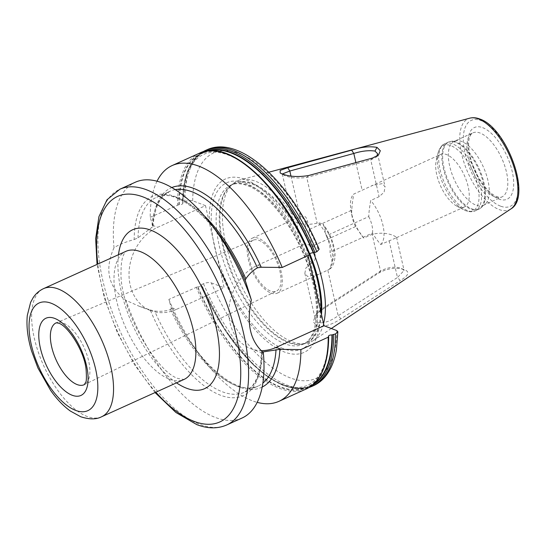 <?xml version="1.0" encoding="UTF-8"?>
<svg xmlns="http://www.w3.org/2000/svg" width="546" height="546" viewBox="0 0 546 546"><rect width="100%" height="100%" fill="white"/><g stroke="black" fill="none" stroke-linecap="round" stroke-linejoin="round"><path stroke-width="0.41" stroke-dasharray="2.73 2.05" d="M440.567 154.429A28.836 13.002 65.6 0 0 436.213 160.736A28.836 13.002 65.6 0 0 456.743 206.081A28.836 13.002 65.6 0 0 458.394 206.838A28.836 13.002 -114.4 0 0 464.353 206.975A28.836 13.002 -114.4 0 0 466.55 181.013A28.836 13.002 -114.4 0 0 446.519 154.566A28.836 13.002 65.6 0 0 440.567 154.429L353.767 194.055C352.593 200.71 351.938 206.074 351.815 210.155L309.316 229.395L307.268 220.386C306.333 216.776 304.334 215.397 301.283 216.23L293.987 219.315L292.813 220.338L295.14 221.751C301.324 224.604 308.661 225.075 317.151 223.157L318.222 222.672L322.843 223.874L324.215 226.822L326.262 235.831L368.755 216.591C368.878 212.524 369.533 207.159 370.707 200.498L379.101 196.696L384.091 192.219L385.073 186.807L382.343 183.62L371.874 185.531M351.815 210.155A18.004 8.115 -114.4 0 0 352.088 216.578A18.004 8.115 -114.4 0 0 355.548 226.583L363.766 238.076L372.16 234.275C380.603 232.446 387.953 232.992 394.226 235.899L396.539 237.264L395.666 238.07L380.705 244.512C377.013 240.069 374.276 236.241 372.488 233.026L329.996 252.266A18.004 8.115 -114.4 0 0 326.262 235.831M363.766 238.076A28.836 13.002 65.6 0 1 362.633 236.698A28.836 13.002 65.6 0 1 351.112 211.254A28.836 13.002 65.6 0 1 353.767 194.055M389.107 240.711L397.461 277.498L404.081 270.468L401.617 268.434C395.127 266.209 388.097 267.083 380.521 271.062L321.246 309.316L317.779 312.428L315.376 319.642L318.065 322.672C323.778 323.512 330.48 321.205 338.186 315.759L397.461 277.498L400.286 280.521C408.517 275.648 410.019 272.065 404.804 269.779C396.894 267.124 388.445 268.066 379.456 272.597L320.243 310.906L315.916 314.667L313.213 321.649L316.68 326.078C323.662 327.266 331.75 324.836 340.957 318.782L400.286 280.521M377.02 156.142L376.058 157.309L370.748 159.91L306.763 177.457C298.048 178.562 290.677 177.928 284.643 175.559L282.282 173.99M309.835 253.794A87.496 39.448 -114.4 0 0 252.818 183.627A87.496 39.448 65.6 0 0 230.214 186.166L234.084 183.654A87.38 39.394 65.6 0 0 227.429 262.319A87.38 39.394 65.6 0 0 288.117 342.458A87.38 39.394 -114.4 0 0 306.163 342.854L301.726 344.11A87.496 39.448 -114.4 0 1 288.854 342.24A87.496 39.448 65.6 0 1 230.064 267.513A87.496 39.448 65.6 0 1 230.214 186.166L232.814 183.886A88.507 39.906 65.6 0 0 232.657 266.175A88.507 39.906 65.6 0 0 292.13 341.769A88.507 39.906 -114.4 0 0 305.153 343.659A88.507 39.906 -114.4 0 0 312.988 340.738A88.507 39.906 -114.4 0 0 323.553 323.696M313.561 252.832A88.507 39.906 -114.4 0 0 255.678 181.32A88.507 39.906 65.6 0 0 240.179 179.927A88.507 39.906 65.6 0 0 232.814 183.886M340.957 318.782L338.186 315.759L327.805 270.058L318.891 274.31L307.569 276.481L304.852 273.328L305.828 268.086L310.865 263.616L321.246 309.316L320.243 310.906M327.805 270.058L329.886 268.939L332.036 261.275L329.996 252.266M380.705 244.512A28.836 13.002 -114.4 0 0 370.707 200.498M372.488 233.026A18.004 8.115 -114.4 0 0 368.755 216.591M310.865 263.616L311.937 263.131C314.769 261.288 315.827 258.524 315.097 254.839L313.049 245.823A18.004 8.115 65.6 0 1 309.316 229.395M270.966 293.052A30.187 13.609 -114.4 0 0 277.204 293.188A30.187 13.609 -114.4 0 0 279.504 266.011A30.187 13.609 -114.4 0 0 258.538 238.322A30.187 13.609 65.6 0 0 252.3 238.186A30.187 13.609 65.6 0 0 250 265.363A30.187 13.609 65.6 0 0 270.966 293.052M379.456 272.597L380.521 271.062L372.16 234.275M355.548 226.583L313.049 245.823M253.358 240.138A27.976 12.613 65.6 0 0 251.03 265.226A27.976 12.613 65.6 0 0 270.516 291.045A27.976 12.613 -114.4 0 0 276.433 291.107A27.976 12.613 -114.4 0 0 278.364 265.827A27.976 12.613 -114.4 0 0 258.988 240.329A27.976 12.613 65.6 0 0 253.358 240.138L56.306 322.802A33.941 15.302 65.6 0 1 63.145 323.034A33.941 15.302 -114.4 0 1 86.65 353.972A33.941 15.302 -114.4 0 1 84.309 384.643L276.433 291.107M216.004 230.508A109.534 49.386 -114.4 0 0 134.193 239.551C125.648 241.905 118.919 244.628 114.025 247.72A129.416 58.354 65.6 0 1 135.285 182.241M114.025 247.72C104.259 269.533 108.245 287.073 125.983 300.341L139.046 306.183L150.184 309.916A109.534 49.386 -114.4 0 0 220.509 395.215A109.534 49.386 -114.4 0 0 261.711 352.313L262.646 353.166L263.308 352.552M242.042 418.031A129.416 58.354 65.6 0 1 215.315 417.444A129.416 58.354 65.6 0 1 125.983 300.341M157.043 181.211A129.416 58.354 -114.4 0 0 150.211 217.294L153.071 226.529L138.029 237.817L134.193 239.551M245.727 281.948L245.147 280.576M150.184 309.916L154.654 311.002C160.203 311.711 165.486 311.227 170.509 309.548L171.28 308.053L171.096 307.418L176.338 309.411A45.298 36.821 -69.2 0 1 150.914 310.694A45.298 36.821 -69.2 0 1 129.184 270.256A45.298 36.821 -69.2 0 1 157.678 227.293L205.487 205.651L209.568 223.594L224.147 287.762L176.338 309.411M262.558 351.986L261.288 352.054C261.002 368.536 257.582 380.316 251.03 387.394L244.328 392.287A106.907 48.205 65.6 0 1 154.654 311.002M170.509 309.548A106.907 48.205 -114.4 0 0 258.067 386.07C238.042 397.672 194.745 361.37 171.683 308.401L171.28 308.053A109.534 49.386 65.6 0 0 198.205 353.071L204.218 360.742A129.416 58.354 -114.4 0 0 257.166 402.361M328.61 336.65A128.631 57.999 65.6 0 1 280.228 387.264A128.631 57.999 65.6 0 1 197.522 286.814L168.864 299.406L171.096 307.418M197.522 286.814L197.905 286.862C200.28 286.793 201.44 286.268 201.392 285.278L201.481 285.408C219.69 329.613 250.525 368.823 276.842 381.797C306.825 397.427 328.064 380.173 328.358 336.24M312.059 385.408A128.631 57.999 -114.4 0 1 201.249 285.128L201.658 284.562L201.392 285.278A128.174 57.794 65.6 0 0 314.093 383.64M336.8 330.589A123.792 55.815 65.6 0 1 290.247 377.893A123.792 55.815 65.6 0 1 211.357 282.903C209.179 282.255 206.565 282.528 203.501 283.729L201.658 284.562A129.416 58.354 65.6 0 0 311.711 386.486M211.357 282.903L224.147 287.762M262.155 387.08A109.534 49.386 65.6 0 1 198.205 353.071M168.864 299.406A129.416 58.354 -114.4 0 0 204.218 360.742M152.627 225.955A109.534 49.386 65.6 0 1 171.819 187.544M308.115 255.746L305.357 243.612L257.548 265.26A45.298 36.821 110.8 0 0 229.054 308.224A45.298 36.821 110.8 0 0 250.778 348.655A45.298 36.821 110.8 0 0 260.974 350.628M205.487 205.651L192.704 200.785C190.52 200.143 187.899 200.416 184.848 201.61L183.006 202.443L182.739 203.167C182.787 204.156 181.62 204.682 179.245 204.75L178.87 204.702A128.631 57.999 65.6 0 1 227.252 154.081A128.631 57.999 65.6 0 1 309.957 254.532L309.732 253.965M319.137 249.263L318.147 248.478L305.357 243.612M178.87 204.702L150.211 217.294M204.955 150.696A129.416 58.354 65.6 0 0 183.006 202.443L182.589 203.016A128.631 57.999 -114.4 0 1 205.999 151.153M208.668 150.792A128.174 57.794 65.6 0 0 182.739 203.167L182.849 203.426C183.019 160.237 203.897 142.144 234.145 157.753C260.503 170.632 291.468 209.923 309.725 254.252M209.568 223.594A95.195 42.922 65.6 0 1 245.147 179.402A95.195 42.922 -114.4 0 1 309.432 261.554M220.072 269.82A95.195 42.922 65.6 0 0 284.357 351.979A95.195 42.922 -114.4 0 0 319.936 307.787M372.468 158.074L370.748 159.91L379.101 196.696M308.422 175.573L306.763 177.457L317.151 223.157M483.312 205.337L501.842 196.949C501.208 197.529 499.576 197.44 496.949 196.669C487.551 193.666 473.723 173.683 470.058 156.047C468.318 147.72 468.168 141.496 469.594 137.367C470.584 134.719 471.662 133.224 472.836 132.876A35.169 15.854 65.6 0 1 480.098 133.033A35.169 15.854 65.6 0 1 504.524 165.288A35.169 15.854 65.6 0 1 501.842 196.949A35.169 15.854 65.6 0 1 494.58 196.785A35.169 15.854 65.6 0 1 470.154 164.53A35.169 15.854 65.6 0 1 472.836 132.876L454.306 141.264A35.169 15.854 65.6 0 0 451.624 172.918A35.169 15.854 65.6 0 0 476.051 205.173A35.169 15.854 -114.4 0 0 483.312 205.337A35.169 15.854 -114.4 0 0 485.135 204.156A35.169 15.854 -114.4 0 0 485.196 171.458A35.169 15.854 -114.4 0 0 461.568 141.421A35.169 15.854 65.6 0 0 456.395 140.67L451.064 141.373A36.739 16.564 65.6 0 1 456.47 142.158A36.739 16.564 -114.4 0 1 481.156 173.539A36.739 16.564 -114.4 0 1 481.094 207.698L478.528 209.357A36.855 16.619 -114.4 0 0 481.333 176.181A36.855 16.619 -114.4 0 0 455.733 142.376A36.855 16.619 65.6 0 0 448.123 142.206L451.064 141.373A36.739 16.564 65.6 0 0 445.338 172.748A36.739 16.564 65.6 0 0 471.601 208.763A36.739 16.564 -114.4 0 0 481.094 207.698L485.135 204.156M454.306 141.264A35.169 15.854 65.6 0 1 456.395 140.67M456.743 206.081L463.499 209.684A35.865 16.168 65.6 0 0 465.561 210.626A35.865 16.168 -114.4 0 0 477.702 185.538A35.865 16.168 -114.4 0 0 450.791 145.605A35.865 16.168 65.6 0 0 437.967 153.283C439.673 147.775 441.994 144.567 444.915 143.659A36.855 16.619 65.6 0 1 452.525 143.83A36.855 16.619 -114.4 0 1 478.125 177.634A36.855 16.619 -114.4 0 1 475.313 210.811A36.855 16.619 -114.4 0 1 467.704 210.64A36.855 16.619 65.6 0 1 442.11 176.836A36.855 16.619 65.6 0 1 444.915 143.659L448.123 142.206A36.855 16.619 65.6 0 0 445.318 175.389A36.855 16.619 65.6 0 0 470.911 209.186A36.855 16.619 -114.4 0 0 478.528 209.357L475.313 210.811C472.945 212.066 469.778 212.039 465.813 210.736L463.499 209.684A35.865 16.168 65.6 0 1 437.967 153.283L436.213 160.736M355.876 162.592L362.162 190.254M510.872 208.947A49.959 22.529 65.6 0 1 499.099 209.528A49.959 22.529 65.6 0 1 463.834 161.991A49.959 22.529 65.6 0 1 469.772 118.168M316.68 326.078L318.065 322.672M332.036 261.275A24.563 11.077 -114.4 0 0 324.215 226.822M315.097 254.839A24.563 11.077 65.6 0 1 307.268 220.386M328.876 269.574A30.187 13.609 -114.4 0 0 318.222 222.672M290.963 176.037L300.204 216.721M311.937 263.131A30.187 13.609 65.6 0 1 301.283 216.23M101.604 416.762A70.332 31.709 -114.4 0 1 87.073 416.441A70.332 31.709 65.6 0 1 38.227 351.938A70.332 31.709 65.6 0 1 43.584 288.616M169.431 379.156A70.332 31.709 -114.4 0 0 183.954 379.477L178.904 378.678C157.835 374.242 118.769 308.36 121.062 271.185C121.089 264.639 121.744 259.637 123.014 256.183L124.406 253.085L125.935 251.331A70.332 31.709 -114.4 0 0 120.577 314.646A70.332 31.709 -114.4 0 0 169.431 379.156M155.842 392.205A123.792 55.815 65.6 0 1 97.823 264.059M118.482 254.709A87.217 39.326 -114.4 0 0 176.501 382.855M226.624 425.013A129.416 58.354 65.6 0 1 199.897 424.426A129.416 58.354 65.6 0 1 110.012 305.726A129.416 58.354 65.6 0 1 119.867 189.223M138.029 237.817A106.907 48.205 65.6 0 1 156.142 197.509A106.907 48.205 65.6 0 1 204.136 215.697M262.449 351.979A106.907 48.205 65.6 0 1 244.328 392.287L258.067 386.07A106.907 48.205 -114.4 0 0 262.844 383.121M152.436 225.3L157.678 227.293M257.548 265.26L262.783 267.253M206.797 149.863A129.416 58.354 -114.4 0 0 184.848 201.61M203.501 283.729A129.416 58.354 -114.4 0 0 313.554 385.653M196.191 287.032A129.416 58.354 -114.4 0 0 306.245 388.964M199.488 153.173A129.416 58.354 -114.4 0 0 177.539 204.921M179.245 204.75A128.174 57.794 65.6 0 1 227.457 154.436A128.174 57.794 65.6 0 1 309.807 254.381M328.467 336.493A128.174 57.794 65.6 0 1 280.255 386.807A128.174 57.794 65.6 0 1 197.905 286.862M192.704 200.785A123.792 55.815 65.6 0 1 239.257 153.481A123.792 55.815 65.6 0 1 318.147 248.478M283.087 348.58A91.223 41.134 65.6 0 1 214.633 247.01A91.223 41.134 65.6 0 1 245.509 183.203A91.223 41.134 -114.4 0 1 313.964 284.773A91.223 41.134 -114.4 0 1 283.087 348.58M309.473 255.132A87.38 39.394 -114.4 0 0 252.129 184.05A87.38 39.394 65.6 0 0 234.084 183.654L230.978 185.06A87.38 39.394 65.6 0 0 224.324 263.725A87.38 39.394 65.6 0 0 285.012 343.864A87.38 39.394 -114.4 0 0 303.057 344.26A87.38 39.394 -114.4 0 0 317.001 296.307M311.002 269.54A87.38 39.394 -114.4 0 0 249.024 185.463A87.38 39.394 65.6 0 0 230.978 185.06C235.278 183.033 240.663 183.197 247.126 185.558C270.952 193.475 302.764 239.189 312.442 281.265C320.809 313.541 315.322 339.796 303.057 344.26L306.163 342.854A87.38 39.394 -114.4 0 0 320.905 312.032M305.153 343.659L301.726 344.11A87.496 39.448 -114.4 0 0 321.498 314.646M175.252 189.639A106.907 48.205 -114.4 0 0 169.874 191.291A106.907 48.205 -114.4 0 0 151.911 227.696M282.111 173.921L284.643 175.559M500.484 206.122A47.174 21.274 65.6 0 1 465.083 153.59A47.174 21.274 65.6 0 1 481.053 120.591A47.174 21.274 65.6 0 1 516.455 173.123A47.174 21.274 65.6 0 1 500.484 206.122M482.657 127.655A39.387 17.759 65.6 0 1 512.216 171.505A39.387 17.759 65.6 0 1 498.88 199.058A39.387 17.759 65.6 0 1 469.328 155.207A39.387 17.759 65.6 0 1 482.657 127.655M396.539 237.264L404.081 270.468M377.532 153.61L385.073 186.807M331.34 328.515L312.988 340.738M464.353 206.975L395.666 238.07M329.886 268.939C333.681 266.953 336.295 256.954 334.445 249.276C332.664 239.824 328.801 231.361 322.843 223.874M318.891 274.31L277.204 293.188M304.852 273.328L315.376 319.642M282.296 174.031L292.813 220.338M315.916 314.667L317.779 312.428M268.823 172.222L240.179 179.927M293.987 219.315L252.3 238.186M155.057 392.56L134.644 364.871L117.274 332.459L104.382 298.027L97.038 264.414M153.071 226.529C153.986 212.558 157.357 202.443 163.179 196.185L169.874 191.291L156.142 197.509C177.02 185.217 222.918 225.607 245.263 281.429M139.046 306.183L150.914 310.694M250.778 348.655L262.646 353.166M202.293 152.088L193.789 159.712L187.558 171.007L182.535 202.887M201.201 285.067L224.775 329.784L253.494 365.035L268.42 377.334L282.985 385.387L296.655 388.868L308.913 387.571M361.78 235.619L362.633 236.698M352.088 216.578L351.112 211.254M378.501 154.996L376.058 157.309M280.159 173L283.012 174.795"/><path stroke-width="0.82" d="M282.282 173.99L289.824 171.021L353.808 153.467C361.793 150.969 368.843 150.17 374.952 151.078L377.532 153.61L377.02 156.142M376.999 147.372L380.309 150.73L378.501 154.996L372.468 158.074L308.422 175.573C298.184 177.232 289.414 176.679 282.111 173.921L280.159 173L280.18 170.4L287.708 167.697L351.638 150.15C361.043 147.038 369.499 146.11 376.999 147.372L374.952 151.078M323.553 323.696A88.507 39.906 -114.4 0 0 313.561 252.832M97.038 264.414L95.659 238.602L98.922 216.687L106.982 199.795L119.867 189.223L135.285 182.241A129.416 58.354 65.6 0 1 162.012 182.828A129.416 58.354 65.6 0 1 209.992 222.836A129.416 58.354 65.6 0 1 251.351 299.931L245.727 281.948A109.534 49.386 -114.4 0 0 216.004 230.508L209.992 222.836M251.351 299.931C246.287 323.525 250.273 341.066 263.308 352.552A129.416 58.354 65.6 0 1 242.042 418.031L226.624 425.013A129.416 58.354 65.6 0 0 236.479 308.51A129.416 58.354 65.6 0 0 146.594 189.81A129.416 58.354 65.6 0 0 119.867 189.223M245.147 280.576L245.816 278.794C249.003 274.133 252.873 270.475 257.432 267.813L261.227 267.24L282.214 267.472A129.416 58.354 -114.4 0 0 172.161 165.547A129.416 58.354 -114.4 0 0 157.043 181.211M260.974 350.628A45.298 36.821 110.8 0 0 276.201 347.372L281.443 349.365L279.88 349.338A109.534 49.386 65.6 0 1 262.155 387.08M257.166 402.361A129.416 58.354 -114.4 0 0 278.917 401.337A129.416 58.354 -114.4 0 0 300.873 349.59L281.443 349.365M171.819 187.544A109.534 49.386 65.6 0 1 261.227 267.24M279.88 349.338L262.558 351.986M337.858 331.709L336.445 349.549C334.684 360.217 331.169 368.966 325.907 375.778C322.474 380.166 318.359 383.456 313.554 385.653A129.416 58.354 -114.4 0 0 335.51 333.906L337.858 331.709L336.8 330.589L324.017 325.73L276.201 347.372M335.51 333.906L331.954 334.916C329.586 334.985 328.419 335.51 328.467 336.493L328.201 337.216L300.873 349.59M328.61 336.65L328.201 337.216A129.416 58.354 -114.4 0 1 306.245 388.964L278.917 401.337M324.017 325.73L308.115 255.746M309.541 255.105A129.416 58.354 -114.4 0 0 199.488 153.173C229.3 137.708 283.087 187.94 309.998 254.6L282.214 267.472M309.807 254.381C309.766 253.392 310.927 252.866 313.302 252.798L316.851 251.795L319.137 249.263C292.13 184.186 240.554 133.961 206.797 149.863L204.955 150.696A129.416 58.354 65.6 0 1 315.008 252.627M351.638 150.15L353.808 153.467L355.876 162.592M287.708 167.697L289.824 171.021L290.963 176.037M268.823 172.222L469.772 118.168A49.959 22.529 65.6 0 1 478.521 118.96A49.959 22.529 65.6 0 1 512.626 163.07A49.959 22.529 65.6 0 1 510.872 208.947L331.34 328.515M77.123 384.568A33.941 15.302 -114.4 0 0 84.309 384.643L85.579 382.473C86.48 381.756 86.643 377.416 86.084 369.465C84.425 350.839 67.274 325.17 58.579 323.198L56.306 322.802A33.941 15.302 65.6 0 0 53.481 353.242A33.941 15.302 65.6 0 0 77.123 384.568M54.716 318.42A42.383 19.11 -114.4 0 0 40.37 348.061A42.383 19.11 -114.4 0 0 72.168 395.249A42.383 19.11 -114.4 0 0 86.514 365.608A42.383 19.11 -114.4 0 0 54.716 318.42M75.607 410.387A59.084 26.638 65.6 0 1 31.272 344.608A59.084 26.638 65.6 0 1 51.276 303.283A59.084 26.638 -114.4 0 1 95.605 369.062A59.084 26.638 -114.4 0 1 75.607 410.387M43.584 288.616A70.332 31.709 65.6 0 1 58.108 288.936A70.332 31.709 -114.4 0 1 106.961 353.446A70.332 31.709 -114.4 0 1 101.604 416.762C96.342 419.553 89.394 419.553 80.76 416.762L70.318 411.029C63.261 405.896 56.682 398.99 50.573 390.315L37.927 367.997L31.62 351.16C27.703 338.145 26.263 326.242 27.3 315.452L30.651 302.272L33.156 297.679C35.777 293.666 39.251 290.649 43.584 288.616L125.935 251.331A70.332 31.709 -114.4 0 1 140.459 251.651A70.332 31.709 -114.4 0 1 189.312 316.161A70.332 31.709 -114.4 0 1 183.954 379.477L101.604 416.762M176.501 382.855A87.217 39.326 -114.4 0 0 186.63 388.247A87.217 39.326 -114.4 0 0 216.155 327.238A87.217 39.326 -114.4 0 0 150.71 230.132A87.217 39.326 -114.4 0 0 118.482 254.709M97.823 264.059A123.792 55.815 65.6 0 1 143.182 196.983A123.792 55.815 65.6 0 1 236.07 334.807A123.792 55.815 65.6 0 1 194.164 421.396A123.792 55.815 65.6 0 1 155.842 392.205M204.136 215.697A106.907 48.205 65.6 0 1 245.816 278.794M316.851 251.795A129.416 58.354 -114.4 0 0 206.797 149.863M333.667 334.739A129.416 58.354 65.6 0 1 311.711 386.486L313.554 385.653M313.677 252.846A128.631 57.999 -114.4 0 0 205.999 151.153M312.059 385.408A128.631 57.999 -114.4 0 0 332.337 334.964M208.668 150.792A128.174 57.794 65.6 0 1 313.302 252.798M331.954 334.916A128.174 57.794 65.6 0 1 314.093 383.64M317.001 296.307A87.38 39.394 -114.4 0 0 311.002 269.54M320.905 312.032A87.38 39.394 -114.4 0 0 309.473 255.132M321.498 314.646A87.496 39.448 -114.4 0 0 309.835 253.794M257.432 267.813A106.907 48.205 -114.4 0 0 175.252 189.639M262.844 383.121A106.907 48.205 -114.4 0 0 276.03 349.658M226.624 425.013C217.554 428.91 207.596 428.767 196.737 424.583L175.88 412.476L155.057 392.56M199.488 153.173L172.161 165.547M204.955 150.696L202.293 152.088M308.913 387.571L311.711 386.486M328.672 336.773C328.487 364.189 321.014 381.586 306.245 388.964M469.772 118.168C472.911 117.37 476.248 117.643 479.763 119.001C506.613 127.552 532.391 196.874 510.872 208.947"/></g></svg>
